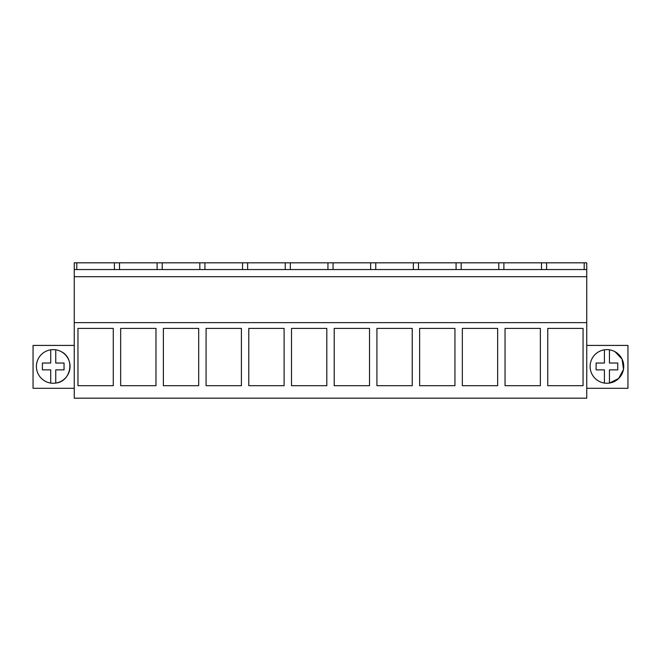 <?xml version="1.0" encoding="UTF-8"?>
<svg xmlns="http://www.w3.org/2000/svg" width="661" height="661" viewBox="0 0 661 661"><rect width="100%" height="100%" fill="white"/><g stroke="black" fill="none" stroke-linecap="round" stroke-linejoin="round"><path stroke-width="0.99" d="M74.247 322.634L74.247 398.178L586.753 398.178L586.753 322.634L74.247 322.634L74.247 262.822L76.8 262.822L76.8 269.548M77.957 328.401L77.957 385.685L113.271 385.685L113.271 328.401L77.957 328.401M369.524 328.401L369.524 385.685L334.21 385.685L334.21 328.401L369.524 328.401M326.815 328.401L291.501 328.401L291.501 385.685L326.815 385.685L326.815 328.401M454.942 328.401L419.628 328.401L419.628 385.685L454.942 385.685L454.942 328.401M376.919 328.401L376.919 385.685L412.233 385.685L412.233 328.401L376.919 328.401M198.688 385.685L163.374 385.685L163.374 328.401L198.688 328.401L198.688 385.685M120.666 328.401L120.666 385.685L155.979 385.685L155.979 328.401L120.666 328.401M248.792 328.401L248.792 385.685L284.106 385.685L284.106 328.401L248.792 328.401M241.397 385.685L206.083 385.685L206.083 328.401L241.397 328.401L241.397 385.685M505.045 328.401L505.045 385.685L540.359 385.685L540.359 328.401L505.045 328.401M497.65 385.685L462.336 385.685L462.336 328.401L497.65 328.401L497.65 385.685M583.068 385.685L547.754 385.685L547.754 328.401L583.068 328.401L583.068 385.685M74.247 276.695L586.753 276.695L586.753 322.634M586.753 276.695L586.753 262.822L76.8 262.822M74.247 269.548L586.753 269.548M74.247 345.422L33.05 345.422L33.05 388.296L74.247 388.296M70.041 366.442A16.814 16.814 0 0 0 53.227 349.628A16.814 16.814 0 0 0 36.413 366.442A16.814 16.814 0 0 0 53.227 383.256A16.814 16.814 0 0 0 70.041 366.442M586.753 388.296L627.95 388.296L627.95 345.422L586.753 345.422M546.597 269.548L546.597 262.822M541.491 269.548L541.491 262.822M503.889 269.548L503.889 262.822M498.782 269.548L498.782 262.822M461.18 269.548L461.18 262.822M456.073 269.548L456.073 262.822M418.471 269.548L418.471 262.822M413.365 269.548L413.365 262.822M375.762 269.548L375.762 262.822M370.656 269.548L370.656 262.822M333.053 269.548L333.053 262.822M327.947 269.548L327.947 262.822M290.344 269.548L290.344 262.822M285.238 269.548L285.238 262.822M247.635 269.548L247.635 262.822M242.529 269.548L242.529 262.822M204.927 269.548L204.927 262.822M199.82 269.548L199.82 262.822M162.218 269.548L162.218 262.822M157.111 269.548L157.111 262.822M119.509 269.548L119.509 262.822M114.403 269.548L114.403 262.822M584.2 269.548L584.2 262.822M623.744 366.442A16.814 16.814 0 0 0 606.93 349.628A16.814 16.814 0 0 0 590.116 366.442A16.814 16.814 0 0 0 606.93 383.256A16.814 16.814 0 0 0 623.744 366.442M623.505 369.284L622.067 359.121L614.994 351.685A16.814 16.814 0 0 1 609.45 383.066L609.45 369.854L617.754 369.854L617.754 363.029L617.754 369.854M61.291 351.685C75.296 358.345 71.19 381.604 55.747 383.066L55.747 369.854L64.051 369.854L64.051 363.029L64.051 369.854M50.707 383.066L50.707 369.854L42.403 369.854L42.403 363.029L50.707 363.029L50.707 349.818M55.747 349.818L55.747 363.029L64.051 363.029M623.472 369.449L618.671 378.472L609.533 383.058M604.41 383.066L604.41 369.854L596.106 369.854L596.106 363.029L604.41 363.029L604.41 349.818M609.45 349.818L609.45 363.029L617.754 363.029"/></g></svg>
